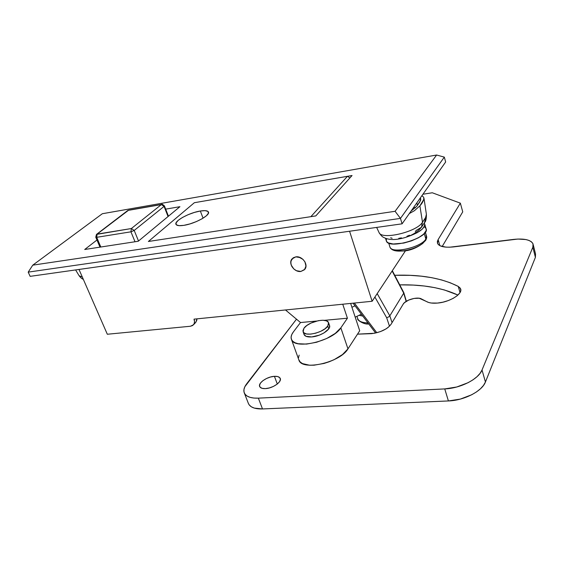 <?xml version="1.0" encoding="UTF-8"?>
<svg xmlns="http://www.w3.org/2000/svg" width="564" height="564" viewBox="0 0 564 564"><rect width="100%" height="100%" fill="white"/><g stroke="black" fill="none" stroke-linecap="round" stroke-linejoin="round"><path stroke-width="0.85" d="M304.024 334.389L305.956 336.292L311.716 336.927C307.514 337.202 304.969 336.419 304.088 334.572L303.094 331.787L303.996 328.185L302.924 330.744L303.806 332.774L306.541 333.966L310.722 334.114L315.706 333.183L320.719 331.322L324.956 328.819L327.762 326.077C323.616 332.704 304.461 337.096 303.094 331.787M300.88 271.453C294.394 272.567 287.894 263.395 292.018 258.89L295.818 256.867C302.269 255.682 308.825 264.826 304.793 269.338L300.88 271.453L299.435 271.481L296.481 270.713L293.816 268.957L291.207 265.08L290.777 262.232L291.496 259.666L293.266 257.783L295.818 256.867L300.245 257.579L302.938 259.348L304.934 261.858L305.914 264.713L305.744 267.484L304.447 269.74L300.88 271.453C294.394 272.567 287.894 263.395 292.018 258.89L295.818 256.867C302.269 255.682 308.825 264.826 304.793 269.338L300.88 271.453L304.447 269.74L305.977 266.137L304.934 261.858L302.938 259.348L298.765 257.064L295.818 256.867L293.266 257.783L290.996 260.885L290.848 263.649L291.842 266.483L293.816 268.957L296.481 270.713L300.88 271.453M285.49 309.967L300.506 322.537L293.343 331.97L300.506 322.537L316.651 321.043L300.506 322.537L285.49 309.967M299.139 355.13L298.532 357.703M298.786 359.719L300.238 362.032L302.523 363.604L309.551 365.225L314.035 365.197L324.053 363.442L329.179 361.778L334.099 359.684L342.517 354.537L347.967 348.862L359.705 330.765L347.967 348.862L340.846 327.832L347.424 318.209L342.743 304.215L347.424 318.209L340.846 327.832C332.852 341.206 294.055 350.11 291.44 339.373C290.629 337.209 291.264 334.741 293.343 331.97L291.75 334.614L291.102 337.11L291.433 339.352L292.744 341.255L295.007 342.736L298.144 343.73L306.534 344.096L316.623 342.249L326.76 338.471L335.284 333.387L340.846 327.832L347.967 348.862C340.212 362.617 301.698 371.232 298.906 360.058L291.44 339.373M350.653 303.425L359.705 330.765L350.653 303.425M445.659 161.967L402.09 223.823L30.139 276.353L28.2 272.123L30.139 276.353L402.09 223.823L400.461 218.395L402.09 223.823L445.659 161.967L444.319 157.116L445.659 161.967M194.361 202.709L352.049 175.524L194.361 202.709L148.381 241.491L315.798 215.913L352.049 175.524L315.798 215.913L148.381 241.491L194.361 202.709L148.381 241.491L310.87 216.668L347.445 176.313L194.361 202.709L347.445 176.313L349.913 177.9L347.445 176.313L310.87 216.668L148.381 241.491L194.361 202.709M194.016 319.146C194.855 321.424 194.679 323.306 193.473 324.793L190.47 326.246L192.62 325.527L194.051 323.933L194.545 321.691L194.016 319.146L372.127 301.268L349.574 231.24L372.127 301.268L405.445 250.825L372.127 301.268L194.016 319.146M193.473 324.793L195.856 322.255L196.921 318.857L196.801 320.338L195.659 322.467M79.009 269.451L107.315 334.248L190.47 326.246L107.315 334.248L79.009 269.451M28.2 272.123L400.461 218.395L444.319 157.116L400.461 218.395L395.089 211.296L32.768 265.158L102.331 213.728L436.614 155.022L395.089 211.296L436.614 155.022L444.319 157.116L436.614 155.022L102.331 213.728L32.768 265.158L395.089 211.296L400.461 218.395L28.2 272.123L32.768 265.158L28.2 272.123M84.713 249.492L138.222 241.258L179.923 206.692L165.682 209.138L179.923 206.692L138.222 241.258L84.713 249.492L96.959 240.01L84.713 249.492M324.335 320.338L347.424 318.209L324.335 320.338M329.503 325.435C331.526 329.263 320.599 336.391 311.716 336.927L319.245 335.178L323.955 332.95L328.727 328.89L329.447 327.557L329.411 325.231M413.624 207.453L415.499 207.756M196.483 221.539L191.316 223.485L196.483 221.539M200.34 211.006L203.061 218.19L200.34 211.006L205.092 210.647L207.947 211.408L208.426 213.192L206.424 215.751L202.201 218.705L196.399 221.582L189.92 223.922L183.808 225.353C179.274 226.03 176.652 225.671 175.947 224.296C174.057 220.975 189.567 212.614 200.34 211.006C204.979 210.28 207.679 210.619 208.447 212.029C210.492 215.215 194.763 223.809 183.808 225.353L179.028 225.663L176.313 224.803L176.046 222.935L178.217 220.355L182.461 217.464L188.136 214.687L194.397 212.424L200.34 211.006M389.823 315.861L392.065 322.636L389.816 315.868L377.189 293.604L389.823 315.861L388.561 316.989L389.816 315.868L403.725 293.174L389.823 315.861M403.838 292.695L392.128 270.981L403.725 293.174L406.15 301.395L403.81 292.646L392.325 270.678M376.808 332.739L354.347 303.051L376.808 332.739M374.905 297.059L386.657 317.715L389.498 326.225L386.657 317.715L388.561 316.989L386.657 317.715L374.905 297.059M130.947 231.818L96.698 237.317L100.808 247.018L96.698 237.317L95.767 237.197L96.458 234.427L128.148 210.386L161.353 204.584L131.356 228.54L97.135 234.109L128.634 210.189L161.819 204.387L161.353 204.584L164.075 206.382L168.051 216.534L164.075 206.382L164.399 205.867L164.075 206.382L161.353 204.584L131.356 228.54L96.458 234.427L95.767 237.197L96.698 237.317L97.135 234.109L96.698 237.317L130.947 231.818L135.015 241.752L130.947 231.818L131.356 228.54L130.947 231.818L134.204 230.443L164.075 206.382L134.204 230.443L130.947 231.818M138.518 241.011L134.204 230.443L131.356 228.54L134.204 230.443L138.518 241.011M458.264 286.427L460.569 288.782C463.079 293.781 449.825 302.114 437.565 303.065L431.171 303.016L428.598 302.459L419.2 298.243L414.131 298.419L408.653 300.076L404.416 302.699L403.197 304.137L391.092 324.244L388.102 327.451L385.889 328.981L380.46 331.59L374.433 333.261L357.505 334.156L371.493 333.655C380.679 332.4 387.214 329.263 391.092 324.244L403.197 304.137C405.333 300.097 416.852 296.622 421.075 298.744L426.581 301.585C429.049 302.995 432.708 303.488 437.565 303.065L442.959 302.17L448.324 300.556L453.174 298.363L457.073 295.79L459.674 293.083L460.767 290.467L460.273 288.19L458.264 286.427L460.012 292.554L458.264 286.427L450.326 282.804L441.471 279.899L431.798 277.692L421.421 276.184L410.423 275.352L394.737 275.281C420.582 274.379 441.76 278.094 458.264 286.427M274.421 376.322L277.298 384.021L274.421 376.322L277.671 376.562L279.772 377.69L280.393 379.544L279.42 381.856L276.98 384.267L273.441 386.411L269.359 387.933L265.376 388.617C262.274 388.73 260.371 388.032 259.666 386.523C257.882 382.977 267.223 376.576 274.421 376.322C277.566 376.181 279.504 376.879 280.238 378.416C282.063 381.891 272.652 388.413 265.376 388.617L262.105 388.335L260.053 387.158L259.518 385.268L260.568 382.956L263.028 380.587L266.511 378.5L270.508 377.006L274.421 376.322M432.299 192.775L460.351 203.153L462.741 211.867L460.351 203.153L438.129 239.58L439.885 245.685L438.129 239.58L460.351 203.153L432.299 192.775L422.937 194.227L432.299 192.775M442.169 246.531L462.741 211.867L442.169 246.531M248.357 403.366L248.414 403.507C250.155 407.314 254.85 409.126 262.507 408.942L258.354 398.149L444.749 388.913L258.354 398.149L262.507 408.942L448.401 400.948L444.749 388.913L456.734 386.996L468.12 382.681L472.984 379.833L477.017 376.681L480.07 373.354L482.023 369.998C478.688 379.05 460.534 388.349 444.749 388.913L448.401 400.948C464.137 400.496 482.171 391.176 485.442 381.997L482.023 369.998L532.853 247.187L482.023 369.998L485.442 381.997L535.398 257.353L532.853 247.187L533.262 245.107L532.719 243.246L531.246 241.66L528.919 240.412L525.838 239.545L517.935 239.044L453.928 246.863C444.693 247.807 439.215 246.63 437.516 243.331L438.129 239.58L437.368 241.448L437.452 243.154L438.397 244.635L440.167 245.819L445.941 247.138L449.734 247.201L513.409 239.425C524.196 238.297 530.731 239.778 533.015 243.867L532.853 247.187L535.398 257.353L535.539 253.976L533.234 244.741M258.354 398.149C250.691 398.381 246.003 396.633 244.282 392.911C243.288 390.246 244.099 387.2 246.708 383.767L296.495 319.175L244.854 386.721L243.944 389.534L244.029 392.107L245.114 394.328L247.173 396.111L250.148 397.38L253.92 398.071L258.354 398.149M248.35 403.352L249.253 404.959L251.325 406.792L254.301 408.103L262.507 408.942L448.401 400.948L460.337 399.086L471.659 394.786L476.488 391.931L480.493 388.751L483.51 385.395L485.442 381.997L535.398 257.353L535.539 253.969M399.735 284.855L413.377 285.088L424.361 286.018L434.731 287.64L444.404 289.966L457.926 295.057C442.261 287.83 422.866 284.432 399.735 284.855M355.2 317.151L361.39 314.218L355.2 317.151M351.929 307.267L355.024 305.815L351.929 307.267M420.3 197.971L420.709 198.803L419.877 201.827L416.74 206.311L411.043 211.112L416.74 206.311L420.688 200.164L420.3 197.971M378.916 232.283L379.107 232.685C382.004 240.201 417.05 231.853 422.499 222.223L419.891 205.839L423.98 199.12L423.677 197.266L421.914 195.68M390.655 237.768L392.107 238.276M398.769 238.339L401.455 237.867M406.933 236.288L409.485 235.237M415.301 231.557L416.359 230.316L421.463 227.257L422.499 222.223L425.559 217.619L426.384 214.376L425.559 217.619L422.499 222.223L421.463 227.257M409.323 213.559L414.392 210.717L419.891 205.839L422.499 222.223M423.712 197.329C424.072 199.783 422.803 202.624 419.891 205.839M424.523 222.611L425.559 217.612L424.523 222.611L421.47 227.236C416.063 233.729 407.906 237.74 396.993 239.277C391.684 239.947 387.172 239.298 383.449 237.31C382.251 236.795 380.806 235.251 379.107 232.692L376.66 227.419M75.597 269.93L79.136 275.761L82.337 277.079M366.656 323.842L368.757 323.955C363.709 324.871 356.3 319.351 357.773 318.801C358.937 321.417 362.328 322.784 367.954 322.897C363.258 322.827 360.086 321.832 358.429 319.915M359.078 315.311L362.786 316.066L359.078 315.311M328.727 328.89L327.762 326.077L328.713 323.517L328.452 322.432L326.5 320.86L322.961 320.239L318.364 320.662L311.004 323.059L306.837 325.491L303.996 328.185C308.395 321.628 327.042 317.377 328.544 322.636L327.762 326.077L328.727 328.89M424.213 223.076L424.784 224.345L424.629 225.84L422.126 229.252L417.015 232.784L407.011 236.908C419.249 232.699 425.122 228.314 424.621 223.76L424.213 223.076M386.425 238.635L386.354 240.983C388.765 250.162 430.755 237.169 426.046 228.653L424.77 224.275M386.213 240.539L386.974 241.921L388.406 242.922L393.2 244L403.761 243.077L411.523 240.863L418.481 237.747L423.571 234.194L426.06 230.761L426.208 229.245L425.623 227.941L424.325 226.89M425.912 235.019L426.588 237.134L425.39 240.666M389.823 246.708L389.957 247.131C391.55 254.068 421.357 247.441 425.848 239.037L424.241 233.538L425.848 239.037L426.419 235.83L425.355 232.171M423.014 243.218L422.394 243.704C417.233 247.342 410.846 249.718 403.246 250.853L395.808 250.874M388.702 243.049L389.957 247.131C391.035 249.605 393.862 250.931 398.438 251.114L404.48 250.945C407.878 250.592 414.371 249.507 422.394 243.704L425.686 240.334L425.848 239.037C421.689 246.849 394.363 253.673 390.478 247.956M399.368 251.128L403.246 250.853C409.908 249.901 415.795 247.857 420.913 244.734M406.27 250.543L408.865 250.106M416.817 202.92L417.494 205.24M403.852 292.751L406.355 301.268M353.029 303.185L375.617 333.021M95.767 237.197L99.983 247.138M96.592 234.321L127.485 210.703M128.507 210.217L127.619 210.598M161.699 204.408L128.634 210.189M161.819 204.387C161.642 203.759 162.502 204.253 164.399 205.867L168.453 216.202M460.739 289.36L460.569 288.782M248.414 403.507L244.29 392.925M420.779 199.282L420.709 198.824M424.022 198.465L426.391 214.369C426.447 218.874 425.834 221.61 424.551 222.568M83.31 279.3C82.034 278.933 80.645 277.749 79.136 275.761M357.773 318.801L356.956 316.319M329.58 325.661L328.622 322.862M385.529 238.318L386.354 240.983M426.56 236.295C426.927 237.077 426.638 238.417 425.7 240.313"/></g></svg>
